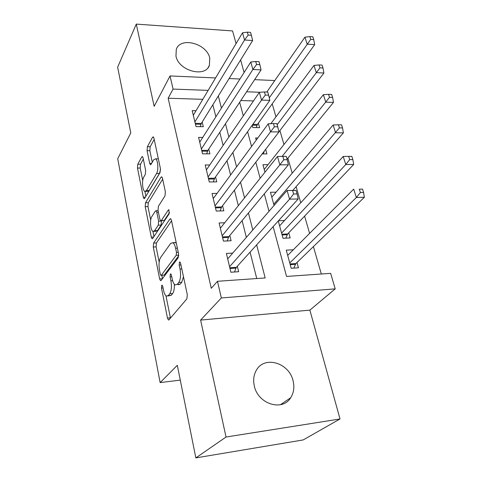 <?xml version="1.0" encoding="UTF-8"?>
<svg xmlns="http://www.w3.org/2000/svg" width="482" height="482" viewBox="0 0 482 482"><rect width="100%" height="100%" fill="white"/><g stroke="black" fill="none" stroke-linecap="round" stroke-linejoin="round"><path stroke-width="0.72" d="M161.729 285.314L161.482 288.079L167.477 318.054L168.417 319.976L168.989 319.825L186.877 298.858L187.287 294.616L180.599 263.232L179.949 261.967L179.461 262.124L179.184 265.07L180.033 269.058C181.027 274.975 180.611 279.44 178.78 282.452L177.286 284.32L175.195 284.946C173.912 284.175 172.93 282.217 172.243 279.066L171.429 275.15L170.803 273.89L170.351 274.035L170.092 276.885L170.899 280.789C171.851 286.573 171.459 290.899 169.724 293.767L168.308 295.538L166.38 296.111C165.145 295.364 164.193 293.418 163.525 290.266L162.753 286.428L162.139 285.175L161.729 285.314M175.972 56.165C178.677 70.908 205.308 77.97 209.405 65.299L209.748 58.021C206.802 43.434 180.364 36.427 176.279 49.423L175.972 56.165M254.315 385.925C257.834 403.994 282.41 411.779 290.676 397.746C293.809 392.8 294.61 387.154 293.08 380.822C289.176 362.801 264.546 355.379 256.436 370.11C253.719 374.737 253.014 380.009 254.315 385.925M143.082 157.903L142.425 156.554L141.774 156.915L137.78 164.217L137.484 168.061L143.311 197.192L144.016 198.65L144.624 198.349L160.048 172.586L160.398 168.465L153.945 138.201L153.264 136.858L152.547 137.262L147.378 146.697L147.064 150.691L149.685 163.314L150.378 164.711L151.053 164.356L153.656 159.819L155.535 158.825C157.982 159.741 158.705 170.303 156.542 173.544L146.438 190.583L144.763 191.42C142.443 190.529 141.702 180.316 143.72 177.165L145.329 174.351L145.642 170.417L143.082 157.903M202.814 99.322L168.152 98.226L173.068 89.086L170.032 75.945L215.575 77.945M195.843 457.9L226.028 437.029L340.015 418.972L303.166 439.939L195.843 457.9L177.31 365.308L160.138 382.594L117.71 158.765L130.785 132.893L117.638 67.209L136.279 24.1L154.156 106.353L170.032 75.945M340.015 418.972L309.878 310.125L200.608 320.084L226.028 437.029M200.608 320.084L221.334 297.954L217.484 281.295L265.166 277.951L256.647 244.868M168.152 98.226L211.267 288.284L217.484 281.295M153.601 243.097L153.276 247.019L159.644 278.891L160.5 280.651L161.096 280.458L178.159 257.834L178.551 253.628L171.453 220.346L170.622 218.708L169.911 218.997L153.601 243.097L156.427 242.964L156.096 246.874L159.168 262.124M151.294 237.114L145.203 206.657L145.516 202.777L161.024 177.171L161.741 176.822L162.494 178.304L165.356 191.74L165.001 195.885L158.373 206.308L158.03 210.345L159.873 219.256L160.663 220.846L161.331 220.563L168.357 209.935L168.857 209.724L169.17 213.761L152.674 238.47L152.071 238.717L151.294 237.114L153.644 237.011M236.078 43.579L232.577 30.932L136.279 24.1M252.164 125.278L252.779 127.525L259.623 127.634L258.37 123.115M262.154 153.915L266.908 153.921L265.642 149.36M278.283 220.961L283.012 238.277L290.176 237.933L288.76 232.812M232.722 253.098L226.389 253.442L230.89 272.234L238.662 271.721L237.325 266.227M224.708 222.756L219.093 222.967L223.443 241.127L231.113 240.759L229.818 235.451M217.069 193.39L212.032 193.499L216.243 211.062L223.817 210.827L222.564 205.694M209.76 164.965L205.205 164.989L209.272 181.979L216.755 181.871L215.544 176.906M202.741 137.43L198.59 137.388L202.536 153.836L209.923 153.848L208.748 149.034M256.749 278.542L250.08 252.134M246.35 237.391L242.115 220.623M238.331 205.651L234.421 190.185M230.583 175.014L226.986 160.771M223.106 145.419L219.798 132.327M215.876 116.813L212.839 104.811M195.993 110.752L192.191 110.655L196.005 126.591L203.302 126.712L202.169 122.048M321.313 274.005L313.408 246.603M309.601 233.402L304.612 216.123M300.762 202.765L296.111 186.648M292.219 173.152L287.887 158.144M283.952 144.522L279.922 130.55M275.963 116.819L272.21 103.823M253.484 100.925L240.825 100.527M293.297 249.772L286.254 250.158L291.2 268.275L298.448 267.799L296.984 262.503M284.482 220.515L278.488 220.738M276.072 192.161L270.456 192.276L274.059 205.477M268.016 164.675L262.925 164.705L264.973 172.201M257.798 138.003L255.629 137.979L256.225 140.148M160.138 382.594L180.274 380.117M244.091 72.517L240.614 59.949M254.623 79.657L274.005 80.506L274.246 81.331M273.143 226.642L286.549 276.445L330.652 273.348L335.207 288.869L221.334 297.954M309.878 310.125L335.207 288.869M229.107 78.536L239.952 79.012M208.152 90.375L173.068 89.086M252.809 229.956L248.441 212.984M244.543 197.849L240.518 182.208M236.572 166.874L232.866 152.481M228.872 136.966L225.474 123.747M221.437 108.082L218.316 95.96M239.656 102.292L243.308 115.831M247.585 131.731L251.562 146.492M255.797 162.229L260.123 178.286M264.311 193.848L269.01 211.297M260.009 92.279L246.603 91.785M167.832 296.002L171.224 295.315L168.308 295.538M174.315 284.199C174.514 288.567 173.96 291.682 172.652 293.55L171.224 295.315M178.165 284.735L180.268 284.109L177.286 284.32M183.479 276.758L181.774 282.241L180.268 284.109M165.959 295.821L170.459 318.108M171.55 220.804L156.427 242.964M161.832 275.349L162.488 278.608M160.295 274.186L160.892 275.415L161.307 275.27L176.219 255.279L176.484 252.351L175.611 248.224C174.942 245.242 174.008 243.404 172.803 242.699L170.604 243.494L160.59 257.509C158.964 260.461 158.596 264.69 159.494 270.209L160.295 274.186M161.187 275.391L164.181 275.083L161.307 275.27M178.708 255.767L164.181 275.083M176.261 242.91L174.279 242.627M153.999 236.481L152.975 231.42L154.62 230.715L158.283 225.178L158.62 221.16L156.795 212.279L156.029 210.73L155.379 211.02L151.776 216.677C149.613 219.684 150.474 230.444 152.963 231.414M150.703 220.135L147.974 206.585L145.203 206.657M162.675 179.159L148.287 202.705L147.974 206.585M161.072 220.828L164.211 220.467L169.525 212.502M153.993 231.372L155.788 231.294L157.451 230.601L154.62 230.715M161.434 220.816L161.145 225.07L157.451 230.601M145.685 191.402L147.534 191.366L149.215 190.529L146.438 190.583M160.542 169.676L159.397 173.514L149.215 190.529M158.337 158.795L157.403 158.825M154.204 139.419L150.173 146.709L149.854 150.697L152.27 162.235M143.329 159.096L140.503 164.205L140.208 168.043L142.72 180.527M144.931 191.493L145.889 196.24M293.809 268.1L295.852 263.594L364.362 197.283L356.373 197.481L353.692 189.125L287.688 255.406M289.748 262.955L356.373 197.481L360.385 192.529L363.585 192.457L362.494 189.119L359.301 189.179L360.385 192.529M359.301 189.179L362.494 189.119M363.585 192.457L364.362 197.283M229.824 267.757L236.307 267.353L298.207 198.946L289.562 199.162L229.571 266.715M293.61 194.011L289.562 199.162L287.097 190.456L296.075 190.456L292.61 190.523L293.61 194.011L297.075 193.933L296.075 190.456M227.697 258.882L287.097 190.456L292.61 190.523M236.307 267.353L234.481 271.999M298.207 198.946L297.075 193.933M285.85 238.144L287.664 233.957L353.68 164.476L345.793 164.519L343.208 156.469L279.614 225.829M281.608 233.131L345.793 164.519L349.709 159.602L352.872 159.596L351.824 156.373L348.661 156.379L349.709 159.602M343.208 156.469L348.661 156.379M352.872 159.596L353.68 164.476M292.869 190.342L343.389 132.875L335.599 132.767L333.11 125.007L271.794 197.192M273.728 204.266L339.424 127.887L342.551 127.941L341.539 124.838L338.418 124.778L339.424 127.887M333.11 125.007L338.418 124.778M342.551 127.941L343.389 132.875M287.061 159.15L333.472 102.407L325.778 102.16L323.374 94.683L264.226 169.465M282.127 156.397L329.513 97.316L332.604 97.424L331.628 94.436L328.543 94.321L329.513 97.316M323.374 94.683L328.543 94.321M332.604 97.424L333.472 102.407M278.915 131.869L323.904 73.017L316.3 72.643L313.981 65.425L270.896 123.669M263.323 153.921L264.329 151.071M277.144 124.711L319.958 67.835L323.006 67.992L322.066 65.106L319.018 64.943L319.958 67.835M313.981 65.425L319.018 64.943M323.006 67.992L323.904 73.017M222.437 236.921L228.836 236.632L288.387 164.808L279.855 164.85L222.166 235.794M283.808 159.735L287.23 159.729L286.266 156.385L282.85 156.385L283.808 159.735L279.855 164.85L277.487 156.481L220.352 228.227M228.836 236.632L227.215 240.946M288.387 164.808L287.23 159.729M282.85 156.385L277.487 156.481M215.291 207.109L221.618 206.929L278.939 131.966L270.523 131.851L215.002 205.904M274.385 126.778L277.759 126.832L276.831 123.615L273.463 123.549L274.385 126.778L270.523 131.851L268.245 123.796L213.249 198.584M221.618 206.929L220.166 210.941M278.939 131.966L277.759 126.832M273.463 123.549L268.245 123.796M208.387 178.268L214.629 178.189L269.842 100.352L261.545 100.087L208.079 176.99M265.317 95.05L268.643 95.171L267.751 92.068L264.425 91.948L265.317 95.05L261.545 100.087L259.352 92.333L206.38 169.911M214.629 178.189L213.333 181.925M269.842 100.352L268.643 95.171M264.425 91.948L259.352 92.333M201.699 150.354L207.869 150.372L261.075 69.896L252.893 69.492L201.374 149.004M256.581 64.498L259.864 64.672L259.003 61.684L255.725 61.503L256.581 64.498L252.893 69.492L250.779 62.021L199.735 142.154M207.869 150.372L206.706 153.842M261.075 69.896L259.864 64.672M255.725 61.503L250.779 62.021M256.243 127.579L257.412 124.446L314.668 44.645L307.155 44.151L304.913 37.18L266.811 92.032M269.263 97.858L310.733 39.379L313.746 39.59L312.836 36.801L309.83 36.59L310.733 39.379M304.913 37.18L309.83 36.59M313.746 39.59L314.668 44.645M195.222 123.314L201.313 123.428L252.628 40.536L244.555 40.006L194.885 121.91M248.158 35.047L251.399 35.276L250.568 32.39L247.332 32.161L248.158 35.047L244.555 40.006L242.518 32.8L193.294 115.27M201.313 123.428L200.271 126.658M252.628 40.536L251.399 35.276M247.332 32.161L242.518 32.8M163.061 287.965L161.482 288.079M180.967 264.961L179.184 265.07M171.767 276.776L170.092 276.885M172.652 293.55L169.724 293.767M172.64 280.669L170.899 280.789M181.774 282.241L178.78 282.452M181.816 268.95L180.033 269.058M170.387 317.801L167.477 318.054M170.905 218.961L169.911 218.997M162.416 278.704L159.644 278.891M156.096 246.874L153.276 247.019M178.72 255.141L176.219 255.279M178.256 252.255L176.484 252.351M177.376 248.134L175.611 248.224M148.287 202.705L145.516 202.777M162.073 177.159L161.024 177.171M164.211 220.467L161.331 220.563M169.062 209.911L168.357 209.935M161.145 225.07L158.283 225.178M161.488 221.057L158.62 221.16M158.421 212.225L156.795 212.279M159.397 173.514L156.542 173.544M151.655 163.308L149.685 163.314M149.854 150.697L147.064 150.691M150.173 146.709L147.378 146.697M153.631 137.274L152.547 137.262M145.347 197.15L143.311 197.192M140.208 168.043L137.484 168.061M140.503 164.205L137.78 164.217M142.75 156.915L141.774 156.915M295.388 264.323L290.212 264.648M295.852 263.594L290.025 263.961M229.992 268.474L235.891 268.1M287.218 234.704L282.103 234.939M287.664 233.957L281.904 234.222M222.612 237.668L228.438 237.403M215.478 207.881L221.226 207.718M208.573 179.069L214.255 178.997M201.898 151.173L207.501 151.191M257.02 125.254L252.237 125.169M257.412 124.446L252.809 124.368M195.427 124.163L200.964 124.26M209.405 65.299L208.122 67.54M290.676 397.746L280.391 404.735M168.875 319.934L168.417 319.976M160.928 280.62L160.5 280.651M175.767 242.554L172.803 242.699M158.096 210.664L156.029 210.73M152.451 238.698L152.071 238.717M158.343 158.825L155.535 158.825M150.727 164.711L150.378 164.711M144.359 198.644L144.016 198.65"/></g></svg>

